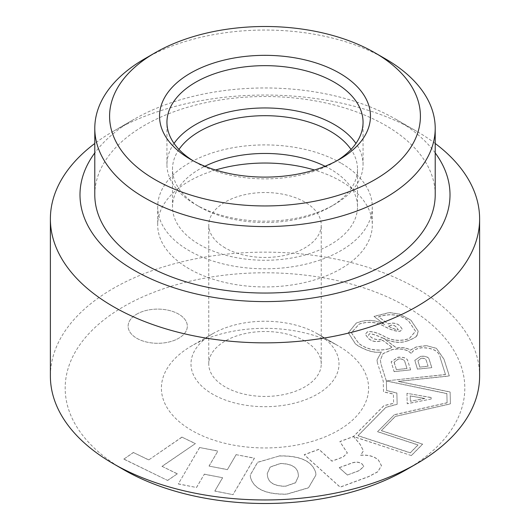 <?xml version="1.0" encoding="UTF-8"?>
<svg xmlns="http://www.w3.org/2000/svg" width="530" height="530" viewBox="0 0 530 530"><rect width="100%" height="100%" fill="white"/><g stroke="black" fill="none" stroke-linecap="round" stroke-linejoin="round"><path stroke-width="0.4" stroke-dasharray="2.65 1.99" d="M178.981 149.447A92.505 53.411 0 0 0 172.495 169.096A92.505 53.411 0 0 0 199.585 206.859L195.663 204.6A98.057 56.611 0 0 0 334.337 204.593A98.057 56.611 0 0 0 363.057 164.565A98.057 56.611 0 0 0 355.955 143.418M174.045 143.418A98.057 56.611 0 0 0 166.943 164.565A98.057 56.611 0 0 0 195.663 204.593A98.057 56.611 0 0 0 195.663 204.6M195.663 204.593L199.585 206.859A92.505 53.411 0 0 0 199.591 206.866A92.505 53.411 0 0 0 330.415 206.859A92.505 53.411 0 0 0 357.505 169.096A92.505 53.411 0 0 0 351.019 149.447M193.139 160.789A98.057 56.611 0 0 0 195.663 162.299L190.429 159.278L195.663 162.299A98.057 56.611 0 0 0 334.337 162.299A98.057 56.611 0 0 0 336.861 160.789M391.908 347.236L391.908 347.117A10.375 5.989 180 0 1 390.882 347.799A10.375 5.989 180 0 1 388.119 348.945L388.119 349.065A10.375 5.989 180 0 0 390.882 347.925A10.375 5.989 180 0 0 391.908 347.236L382.713 340.399C377.088 342.459 372.305 341.83 368.37 338.511L365.336 334.324L367.317 331.959C371.609 331.071 377.446 332.668 384.813 336.749C392.226 340.863 400.382 341.499 409.279 338.657L415.546 331.276L408.617 321.021C400.296 314.529 390.285 313.144 378.579 316.86L388.199 324.015C392.684 322.512 396.566 323.134 399.845 325.877L402.184 329.137L400.455 331.151C396.639 331.813 390.994 330.097 383.521 325.99C376.048 321.909 367.926 321.299 359.154 324.155L351.377 332.8L358.783 343.493C366.939 349.661 376.717 351.516 388.119 349.065M416.388 336.543L416.388 336.418A34.51 19.928 180 0 1 414.248 337.776A34.51 19.928 180 0 1 407.365 340.85L405.092 341.665C399.11 343.089 392.75 342.353 386.019 339.452L383.554 338.398L396.645 348.13L399.302 347.614C404.218 347.62 407.928 348.482 410.439 350.197L415.904 347.223A1.477 0.855 180 0 1 416.149 347.157A43.95 25.374 180 0 1 426.822 345.818A1.477 0.855 180 0 1 427.279 345.858L436.462 348.442L444.007 359.327L449.321 376.022L398.242 381.434L450.129 392.054L450.421 403.926L395.353 416.447L381.335 430.691L422.589 444.233L411.399 455.588L353.583 436.641L360.122 444.445L363.428 450.897L360.619 455.323C368.317 454.76 374.266 456.376 378.46 460.179L381.461 465.698L377.804 471.806L368.853 476.583L340.141 487.196L304.22 454.813L318.894 449.394L331.972 461.186L343.095 457.072L347.342 453.031L339.876 441.636L353.477 436.607L383.852 405.761L393.618 403.39L393.386 394.068L383.515 391.955L383.25 381.196L377.4 362.818L377.009 360.075L381.408 352C375.28 353.205 367.668 351.264 358.572 346.156L355.531 344.076L348.323 332.886L356.213 323.194C365.985 319.186 375.512 319.689 384.793 324.698L373.968 316.476L389.351 312.627L399.507 314.157L410.882 320.18L418.216 331.25L416.388 336.543A34.51 19.928 180 0 1 414.248 337.895A34.51 19.928 180 0 1 407.365 340.975M136.793 314.118A29.601 17.093 180 0 1 169.05 310.414A29.601 17.093 180 0 1 187.328 326.202A29.601 17.093 180 0 1 178.656 338.286A29.601 17.093 180 0 1 146.399 341.996A29.601 17.093 180 0 1 128.121 326.202A29.601 17.093 180 0 1 136.793 314.118A29.601 17.093 180 0 1 169.05 310.408A29.601 17.093 180 0 1 187.328 326.195A29.601 17.093 180 0 1 178.656 338.286A29.601 17.093 180 0 1 146.399 341.989A29.601 17.093 180 0 1 128.121 326.195A29.601 17.093 180 0 1 136.793 314.111M317.331 333.754L338.259 345.845A103.608 59.817 0 0 0 191.741 345.845A103.608 59.817 0 0 0 191.741 430.433A103.608 59.817 0 0 0 338.259 430.433A103.608 59.817 0 0 0 338.259 345.845L317.331 333.754A74.008 42.725 0 0 0 212.669 333.754A74.008 42.725 0 0 0 212.669 394.181A74.008 42.725 0 0 0 317.331 394.181A74.008 42.725 0 0 0 317.331 333.754L317.331 333.754M215.558 170.004A107.305 61.95 0 0 0 157.695 224.992A107.305 61.95 0 0 0 189.124 268.796A107.305 61.95 0 0 0 306.062 282.225A107.305 61.95 0 0 0 372.305 224.992A107.305 61.95 0 0 0 340.876 181.18A107.305 61.95 0 0 0 314.442 170.004M340.876 163.054A107.305 61.95 0 0 0 223.938 149.626A107.305 61.95 0 0 0 157.695 206.866A107.305 61.95 0 0 0 189.124 250.67A107.305 61.95 0 0 0 306.062 264.099A107.305 61.95 0 0 0 372.305 206.866A107.305 61.95 0 0 0 340.876 163.054M406.291 469.706A199.817 115.361 0 0 0 406.285 306.565A199.817 115.361 0 0 0 123.709 306.565A199.817 115.361 0 0 0 123.709 469.712M479.617 376.055A214.617 123.907 0 0 0 347.13 261.581A214.617 123.907 0 0 0 113.248 288.439A214.617 123.907 0 0 0 50.383 376.055M435.209 152.918A185.01 106.815 0 0 0 395.824 119.25A185.01 106.815 0 0 0 134.176 119.25L113.248 131.334A214.617 123.907 0 0 0 113.241 131.334A214.617 123.907 0 0 0 94.791 143.478M435.209 143.478A214.617 123.907 0 0 0 416.759 131.334A214.617 123.907 0 0 0 113.248 131.334L134.176 119.25A185.01 106.815 0 0 0 94.791 152.918M435.209 194.775A170.209 98.269 0 0 0 330.137 103.986A170.209 98.269 0 0 0 144.644 125.292A170.209 98.269 0 0 0 94.791 194.775M225.23 247.954A56.246 32.469 180 0 1 208.754 224.992A56.246 32.469 180 0 1 243.475 194.994A56.246 32.469 180 0 1 304.77 202.029A56.246 32.469 180 0 1 321.246 224.992A56.246 32.469 180 0 1 286.525 254.99A56.246 32.469 180 0 1 225.23 247.954M304.77 341.009A56.246 32.469 0 0 0 243.475 333.966A56.246 32.469 0 0 0 208.754 363.971A56.246 32.469 0 0 0 225.23 386.933A56.246 32.469 0 0 0 286.525 393.969A56.246 32.469 0 0 0 321.246 363.971A56.246 32.469 0 0 0 304.77 341.009M325.095 166.261A92.505 53.411 180 0 1 330.409 169.096A92.505 53.411 180 0 1 357.505 206.866A92.505 53.411 180 0 1 300.397 256.209A92.505 53.411 180 0 1 199.591 244.628A92.505 53.411 180 0 1 172.495 206.866A92.505 53.411 180 0 1 204.905 166.261M420.714 356.319L414.804 360.374L417.461 369.185L431.778 367.661L429.26 359.738C428.783 357.24 425.934 356.1 420.714 356.319L414.804 360.254L417.461 369.185M440.423 358.611C439.489 351.41 433.249 347.812 421.714 347.826C416.315 348.561 412.83 350.482 411.253 353.589C408.153 350.323 403.376 348.813 396.924 349.065L392.107 349.681L383.024 353.709L380.354 360.142L381.083 364.454L386.31 380.871L445.511 374.597L440.423 358.485C439.489 351.291 433.249 347.693 421.714 347.707C416.315 348.442 412.83 350.363 411.253 353.464L411.253 353.589M407.815 361.109C407.298 358.326 404.039 357.074 398.023 357.339L391.167 361.91L394.108 371.656L410.611 369.907L407.815 360.983C407.298 358.207 404.039 356.948 398.023 357.22L391.167 361.791L394.108 371.656M446.869 393.664L386.35 380.997L386.595 390.61L396.877 393.108L397.149 404.337L385.953 407.358L358.008 435.74L410.266 452.892L418.018 445.021L377.579 431.745L394.221 414.851L447.095 402.86L446.869 393.545L386.35 380.871L386.595 390.484L396.877 392.988L397.149 404.211L385.953 407.239L358.008 435.614L410.266 452.766L418.018 444.895L377.579 431.625L394.221 414.851M406.96 393.426L407.219 403.767L431.162 399.03L431.128 397.619L406.96 393.306L407.219 403.767M222.58 477.835L214.802 491.098L233.028 494.662L254.393 458.238L236.168 454.674L227.37 469.673L209.078 466.102L217.87 451.103L199.644 447.539L178.285 483.956L196.511 487.52L204.288 474.257L222.58 477.716L214.802 491.098M411.399 455.588L353.583 436.521L360.122 444.325L363.428 450.772L360.619 455.204C368.317 454.641 374.266 456.257 378.46 460.06L381.461 465.578L377.804 471.68L368.853 476.463L340.141 487.077L304.22 454.694L318.894 449.268L331.972 461.06L343.095 456.953L347.342 452.905L339.876 441.517L353.477 436.481L383.852 405.642L393.618 403.27L393.386 393.949L383.515 391.836L383.25 381.077L377.4 362.818M279.244 456.005L257.633 462.379L250.266 475.092L250.438 477.331C253.718 488.938 265.841 494.563 286.81 494.212L308.506 487.852L315.92 475.092L315.754 472.892C312.428 461.272 300.258 455.641 279.244 456.005L257.633 462.259L250.266 474.973L250.438 477.331M162.008 466.453L195.325 443.643L182.009 437.157L148.691 459.967L133.441 452.541L123.821 459.132L167.639 480.465L177.258 473.873L162.008 466.327L195.325 443.643M385.356 58.823A170.209 98.269 0 0 0 144.644 58.823M411.399 455.469L422.589 444.113L381.335 430.572L395.353 416.328L450.421 403.807L450.129 391.935L398.242 381.315L449.321 375.896L444.007 359.201L436.462 348.323L427.279 345.858M407.365 340.85L405.092 341.539C399.11 342.97 392.75 342.228 386.019 339.333L383.554 338.279L396.645 348.011L399.302 347.494C404.218 347.494 407.928 348.362 410.439 350.078L415.904 347.104A1.477 0.855 180 0 1 416.149 347.037A43.95 25.374 180 0 1 426.822 345.699L426.822 345.818M426.822 345.699A1.477 0.855 180 0 1 427.279 345.739M416.388 336.418L417.143 335.305M377.4 362.699L377.009 359.956L381.408 351.874C375.28 353.086 367.668 351.138 358.572 346.037L355.531 343.957L348.323 332.767L356.213 323.075C365.985 319.067 375.512 319.563 384.793 324.579L373.968 316.357L389.351 312.508L399.507 314.032L410.882 320.06L418.216 331.124L417.143 335.185M362.566 464.499L363.752 466.665L359.029 470.733L347.355 475.052L339.253 467.745L351.556 463.2C356.08 461.59 359.744 462.027 362.566 464.499L363.752 466.546L359.029 470.613L347.355 475.052M347.355 474.926L339.253 467.745M339.253 467.626L351.556 463.081C356.08 461.471 359.744 461.902 362.566 464.379M383.21 338.133C376.015 335.006 371.431 333.549 369.463 333.761L368.489 335.145L372.901 338.418C377.347 340.015 380.779 339.916 383.21 338.133L383.21 338.253C376.015 335.132 371.431 333.675 369.463 333.88L368.489 335.265L372.901 338.537C377.347 340.134 380.779 340.041 383.21 338.253M391.908 347.117L382.713 340.28C377.088 342.34 372.305 341.711 368.37 338.392L365.336 334.205L367.317 331.84C371.609 330.952 377.446 332.548 384.813 336.63C392.226 340.737 400.382 341.373 409.279 338.531L415.546 331.157L408.617 320.895C400.296 314.409 390.285 313.025 378.579 316.741L388.199 323.89C392.684 322.392 396.566 323.015 399.845 325.758L402.184 329.017L400.455 331.025C396.639 331.694 390.994 329.971 383.521 325.87C376.048 321.79 367.926 321.18 359.154 324.035L351.377 332.681L358.783 343.374C366.939 349.542 376.717 351.397 388.119 348.945M447.095 402.86L446.869 393.545M447.095 402.74L394.221 414.725M388.417 326.195C394.393 329.156 397.679 330.263 398.275 329.527L395.97 326.745C393.962 325.228 392.134 324.81 390.491 325.5L388.417 326.314C394.393 329.276 397.679 330.389 398.275 329.647L395.97 326.626C393.962 325.109 392.134 324.691 390.491 325.38L388.417 326.314M445.511 374.597L440.423 358.485M445.511 374.471L386.31 380.871M411.253 353.464C408.153 350.197 403.376 348.694 396.924 348.945L392.107 349.561L383.024 353.589L380.354 360.022L381.083 364.335L386.31 380.752M267.531 476.092L267.246 473.661L270.214 467.089L280.344 463.591C291.261 463.776 297.211 467.188 298.185 473.827L298.469 476.258L295.502 482.83L285.378 486.328C274.454 486.142 268.505 482.731 267.531 476.092L267.246 473.535L270.214 466.963L280.344 463.472C291.261 463.657 297.211 467.069 298.185 473.707L298.469 476.139L295.502 482.711L285.378 486.209C274.454 486.023 268.505 482.611 267.531 475.973M250.438 477.212C253.718 488.819 265.841 494.444 286.81 494.086L308.506 487.726L315.92 474.973L315.754 472.892M315.754 472.773C312.428 461.153 300.258 455.522 279.244 455.886M214.802 490.979L233.028 494.662M236.168 454.674L254.393 458.119L233.028 494.543M236.168 454.554L227.37 469.673M209.078 466.102L227.37 469.553M209.078 465.976L217.87 451.103M199.644 447.539L217.87 450.977M199.644 447.413L178.285 483.956M178.285 483.837L196.511 487.52M196.511 487.401L204.288 474.257M204.288 474.138L222.58 477.716M182.009 437.157L195.325 443.524M182.009 437.038L148.691 459.967M148.691 459.848L133.441 452.541M133.441 452.421L123.821 459.132M123.821 459.007L167.639 480.465M167.639 480.346L177.258 473.873M177.258 473.754L162.008 466.327M431.162 399.03L407.219 403.648M431.162 398.911L431.128 397.619M410.233 395.963L424.808 398.474L410.366 401.303L410.233 395.844L424.808 398.474M424.808 398.348L410.366 401.303M410.366 401.183L410.233 395.844M431.128 397.5L406.96 393.306M417.461 369.059L431.778 367.661M431.778 367.542L429.26 359.618C428.783 357.114 425.934 355.975 420.714 356.2M421.237 358.253C424.265 358.161 425.961 358.989 426.325 360.731L428.088 366.263L419.82 367.138L417.945 360.864L421.237 358.134C424.265 358.042 425.961 358.87 426.325 360.612L428.088 366.263M428.088 366.144L419.82 367.138M419.82 367.018L417.945 360.744L421.237 358.134M410.611 369.907L394.108 371.537M394.28 363.063L394.154 362.235L398.441 359.015C402.323 358.883 404.476 359.85 404.9 361.937L407 368.542L396.387 369.668L394.154 362.116L398.441 358.896C402.323 358.757 404.476 359.731 404.9 361.818L407 368.542M407 368.423L396.387 369.668M396.387 369.549L394.28 362.944M410.611 369.788L407.815 360.983M166.943 164.565L166.943 122.271M212.669 333.754L191.741 345.845M157.695 206.866L157.695 224.992M208.754 363.971L208.754 224.992M172.495 206.866L172.495 169.096M357.505 206.866L357.505 169.096M321.246 363.971L321.246 224.992M395.824 119.25L416.759 131.334M372.305 206.866L372.305 224.992M363.057 164.565L363.057 122.271M334.337 162.299L339.571 159.278M330.415 206.859L334.337 204.593"/><path stroke-width="0.79" d="M355.955 143.418A98.057 56.611 0 0 0 334.337 124.537A98.057 56.611 0 0 0 174.045 143.418M351.019 149.447A92.505 53.411 0 0 0 330.409 131.334A92.505 53.411 0 0 0 178.981 149.447M190.429 159.278L190.429 159.278A105.457 60.884 180 0 1 190.429 73.173A105.457 60.884 180 0 1 339.571 73.173A105.457 60.884 180 0 1 339.571 159.278A105.457 60.884 180 0 1 190.429 159.278M336.861 160.789A98.057 56.611 0 0 0 363.057 122.271A98.057 56.611 0 0 0 334.337 82.236A98.057 56.611 0 0 0 227.476 69.967A98.057 56.611 0 0 0 166.943 122.271A98.057 56.611 0 0 0 193.139 160.789M314.442 170.004A107.305 61.95 0 0 0 215.558 170.004M94.791 143.478A214.617 123.907 0 0 0 50.383 218.95L50.383 376.055A214.617 123.907 0 0 0 113.241 463.671L123.709 469.712A199.817 115.361 0 0 0 406.291 469.712L416.752 463.671A214.617 123.907 0 0 0 416.759 463.671A214.617 123.907 0 0 0 479.617 376.055L479.617 218.95A214.617 123.907 0 0 0 435.209 143.478M113.241 463.671A214.617 123.907 0 0 0 416.752 463.671L406.291 469.712A199.817 115.361 0 0 0 406.291 469.706M50.383 218.95A214.617 123.907 0 0 0 182.87 333.423A214.617 123.907 0 0 0 416.752 306.565A214.617 123.907 0 0 0 479.617 218.95M94.791 152.918A185.01 106.815 0 0 0 161.445 283.292A185.01 106.815 0 0 0 395.824 270.307A185.01 106.815 0 0 0 435.209 152.918M144.644 58.823L155.105 52.781L144.644 58.823A170.209 98.269 0 0 0 94.791 128.313L94.791 194.775A170.209 98.269 0 0 0 199.863 285.571A170.209 98.269 0 0 0 385.356 264.265A170.209 98.269 0 0 0 435.209 194.775L435.209 128.313A170.209 98.269 0 0 0 385.356 58.823L374.895 52.781A155.409 89.722 0 0 0 155.111 52.781A155.409 89.722 0 0 0 155.105 52.781A155.409 89.722 0 0 0 155.111 179.67A155.409 89.722 0 0 0 374.889 179.67A155.409 89.722 0 0 0 374.895 52.781M94.791 128.313A170.209 98.269 0 0 0 199.863 219.102A170.209 98.269 0 0 0 385.356 197.796A170.209 98.269 0 0 0 435.209 128.313M204.905 166.261A92.505 53.411 180 0 1 325.095 166.261"/></g></svg>
